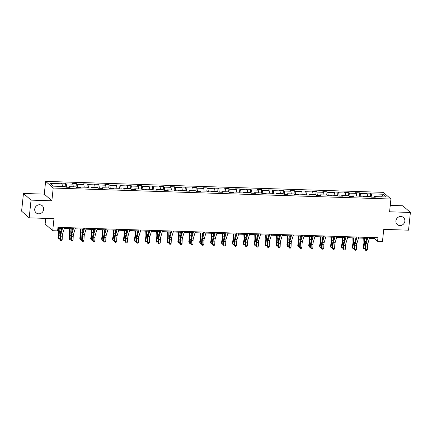 <?xml version="1.0" encoding="UTF-8"?>
<svg xmlns="http://www.w3.org/2000/svg" width="432" height="432" viewBox="0 0 432 432"><rect width="100%" height="100%" fill="white"/><g stroke="black" fill="none" stroke-linecap="round" stroke-linejoin="round"><path stroke-width="0.65" d="M43.664 209.428A4.682 4.347 -48.6 0 1 40.748 213.413A4.682 4.347 -48.6 0 1 36.099 212.798A4.682 4.347 -48.6 0 1 34.722 209.137A4.682 4.347 -48.6 0 1 37.643 205.151A4.682 4.347 -48.6 0 1 42.287 205.767A4.682 4.347 -48.6 0 1 43.664 209.428M404.86 221.173A4.682 4.347 -48.6 0 1 401.938 225.158A4.682 4.347 -48.6 0 1 397.294 224.543A4.682 4.347 -48.6 0 1 395.917 220.882A4.682 4.347 -48.6 0 1 398.833 216.891A4.682 4.347 -48.6 0 1 403.483 217.512A4.682 4.347 -48.6 0 1 404.86 221.173M45.727 218.387L45.133 224.035L52.715 230.71L57.607 230.866L57.98 227.324L377.951 237.724L377.579 241.267L382.471 241.429L383.735 229.376L408.537 230.18L410.4 212.458L402.818 205.789L390.253 205.378M23.463 193.455L21.6 211.178L29.182 217.852L31.045 200.124L51.862 200.804L53.206 188.044L45.625 181.37L44.28 194.13L23.463 193.455L31.045 200.124M53.206 188.044L390.922 199.022L383.341 192.348L45.625 181.37M383.27 194.238L371.39 193.855L370.645 193.196L366.449 193.061L367.2 193.72L360.493 193.498L359.743 192.839L355.552 192.704L356.303 193.363L349.596 193.147L348.845 192.488L344.655 192.348L345.4 193.007L338.693 192.791L337.948 192.132L333.758 191.997L334.503 192.656L327.796 192.434L327.051 191.776L322.855 191.641L323.606 192.299L316.899 192.083L316.148 191.425L311.958 191.29L312.709 191.943L306.002 191.727L305.251 191.068L301.061 190.933L301.806 191.592L295.099 191.371L294.354 190.717L290.164 190.577L290.909 191.236L284.202 191.02L283.457 190.361L279.261 190.226L280.012 190.885L273.305 190.663L272.554 190.004L268.364 189.869L269.114 190.528L262.408 190.312L261.657 189.653L257.467 189.513L258.212 190.172L251.505 189.956L250.76 189.297L246.569 189.162L247.315 189.821L240.608 189.599L239.863 188.946L235.667 188.806L236.417 189.464L229.711 189.248L228.96 188.59L224.77 188.455L225.52 189.113L218.813 188.892L218.063 188.233L213.872 188.098L214.618 188.757L207.911 188.541L207.166 187.882L202.975 187.742L203.72 188.401L197.014 188.185L196.268 187.526L192.073 187.391L192.823 188.05L186.116 187.828L185.366 187.169L181.175 187.034L181.926 187.693L175.219 187.477L174.469 186.818L170.278 186.683L171.023 187.337L164.317 187.121L163.571 186.462L159.381 186.327L160.126 186.986L153.419 186.77L152.674 186.111L148.478 185.971L149.229 186.629L142.522 186.413L141.772 185.755L137.581 185.62L138.332 186.278L131.62 186.057L130.874 185.398L126.684 185.263L127.429 185.922L120.722 185.706L119.977 185.047L115.781 184.912L116.532 185.566L109.825 185.35L109.075 184.691L104.884 184.556L105.635 185.215L98.928 184.993L98.177 184.34L93.987 184.199L94.732 184.858L88.025 184.642L87.28 183.983L83.09 183.848L83.835 184.507L77.128 184.286L76.383 183.627L72.187 183.492L72.938 184.151L66.231 183.935L65.48 183.276L65.14 186.538L65.902 187.196L70.092 187.331L69.347 186.673L76.054 186.894L76.799 187.553L80.995 187.688L80.244 187.029L86.951 187.245L87.701 187.904L91.892 188.039L91.141 187.38L97.848 187.601L98.599 188.26L102.789 188.395L102.044 187.736L108.751 187.952L109.496 188.611L113.686 188.752L112.941 188.093L119.648 188.309L120.393 188.968L124.589 189.103L123.838 188.444L130.545 188.665L131.296 189.324L135.486 189.459L134.735 188.8L141.442 189.016L142.193 189.675L146.383 189.81L145.638 189.157L152.345 189.373L153.09 190.031L157.28 190.166L156.535 189.508L163.242 189.729L163.987 190.382L168.183 190.523L167.432 189.864L174.139 190.08L174.89 190.739L179.08 190.874L178.33 190.215L185.036 190.436L185.787 191.095L189.977 191.23L189.232 190.571L195.939 190.787L196.684 191.446L200.875 191.587L200.129 190.928L206.836 191.144L207.581 191.803L211.777 191.938L211.027 191.279L217.733 191.5L218.484 192.154L222.674 192.294L221.924 191.635L228.631 191.851L229.381 192.51L233.572 192.645L232.826 191.986L239.533 192.208L240.278 192.866L244.469 193.001L243.724 192.343L250.43 192.559L251.176 193.217L255.371 193.358L254.621 192.699L261.328 192.915L262.078 193.574L266.269 193.709L265.518 193.05L272.225 193.271L272.975 193.93L277.166 194.065L276.421 193.406L283.127 193.622L283.873 194.281L288.063 194.416L287.318 193.763L294.025 193.979L294.77 194.638L298.966 194.773L298.215 194.114L304.922 194.33L305.672 194.989L309.863 195.129L309.112 194.47L315.819 194.686L316.57 195.345L320.76 195.48L320.015 194.821L326.722 195.043L327.467 195.701L331.657 195.836L330.912 195.178L337.619 195.394L338.364 196.052L342.56 196.187L341.809 195.534L348.516 195.75L349.267 196.409L353.457 196.544L352.712 195.885L359.419 196.106L360.164 196.76L364.354 196.9L363.609 196.241L370.316 196.457L371.061 197.116L375.257 197.251L374.506 196.592L386.381 196.981L383.27 194.238L381.575 196.825M65.151 186.538L53.276 186.154L50.161 183.411L62.041 183.794L61.29 183.136L65.48 183.276M69.017 187.299L69.347 186.673M66.231 183.935L66.712 187.223M72.938 184.151L73.327 186.802M79.915 187.65L80.244 187.029M77.128 184.286L77.614 187.574M83.835 184.507L84.224 187.159M90.812 188.006L91.141 187.38M88.025 184.642L88.511 187.931M94.732 184.858L95.121 187.51M101.714 188.363L102.044 187.736M98.928 184.993L99.409 188.287M105.635 185.215L106.024 187.866M112.612 188.714L112.941 188.093M109.825 185.35L110.306 188.638M116.532 185.566L116.921 188.222M123.509 189.07L123.838 188.444M120.722 185.706L121.208 188.995M127.429 185.922L127.818 188.573M134.406 189.421L134.735 188.8M131.62 186.057L132.106 189.346M138.332 186.278L138.721 188.93M145.309 189.778L145.638 189.157M142.522 186.413L143.003 189.702M149.229 186.629L149.618 189.286M156.206 190.134L156.535 189.508M153.419 186.77L153.9 190.058M160.126 186.986L160.515 189.637M167.103 190.485L167.432 189.864M164.317 187.121L164.803 190.409M171.023 187.337L171.412 189.994M178 190.841L178.33 190.215M175.219 187.477L175.7 190.766M181.926 187.693L182.315 190.345M188.903 191.192L189.232 190.571M186.116 187.828L186.597 191.122M192.823 188.05L193.212 190.701M199.8 191.549L200.129 190.928M197.014 188.185L197.494 191.473M203.72 188.401L204.109 191.057M210.697 191.905L211.027 191.279M207.911 188.541L208.397 191.83M214.618 188.757L215.006 191.408M221.594 192.256L221.924 191.635M218.813 188.892L219.294 192.181M225.52 189.113L225.909 191.765M232.497 192.613L232.826 191.986M229.711 189.248L230.191 192.537M236.417 189.464L236.806 192.116M243.394 192.964L243.724 192.343M240.608 189.599L241.088 192.893M247.315 189.821L247.703 192.472M254.291 193.32L254.621 192.699M251.505 189.956L251.991 193.244M258.212 190.172L258.601 192.829M265.189 193.676L265.518 193.05M262.408 190.312L262.888 193.601M269.114 190.528L269.503 193.18M276.091 194.027L276.421 193.406M273.305 190.663L273.785 193.952M280.012 190.885L280.4 193.536M286.988 194.384L287.318 193.763M284.202 191.02L284.683 194.308M290.909 191.236L291.298 193.887M297.886 194.74L298.215 194.114M295.099 191.371L295.585 194.665M301.806 191.592L302.195 194.243M308.783 195.091L309.112 194.47M306.002 191.727L306.482 195.016M312.709 191.943L313.097 194.6M319.685 195.448L320.015 194.821M316.899 192.083L317.38 195.372M323.606 192.299L323.995 194.951M330.583 195.799L330.912 195.178M327.796 192.434L328.282 195.728M334.503 192.656L334.892 195.307M341.48 196.155L341.809 195.534M338.693 192.791L339.179 196.079M345.4 193.007L345.789 195.664M352.377 196.511L352.712 195.885M349.596 193.147L350.077 196.436M356.303 193.363L356.692 196.015M363.28 196.862L363.609 196.241M360.493 193.498L360.974 196.787M367.2 193.72L367.589 196.371M374.177 197.219L374.506 196.592M371.39 193.855L371.876 197.143M52.715 230.71L53.984 218.657L29.182 217.852M390.922 199.022L389.583 211.783L410.4 212.458M369.403 238.399L374.506 238.561L377.579 241.267M57.877 228.269L61.776 228.398M64.244 228.479L72.673 228.749M75.141 228.83L83.57 229.106M86.038 229.187L94.468 229.462M96.941 229.538L105.37 229.813M107.838 229.894L116.267 230.17M118.735 230.251L127.165 230.521M129.632 230.602L138.062 230.877M140.535 230.958L148.964 231.233M151.432 231.309L159.862 231.584M162.329 231.665L170.759 231.941M173.227 232.022L181.661 232.292M184.129 232.373L192.559 232.648M195.026 232.729L203.456 233.005M205.924 233.086L214.353 233.356M216.821 233.437L225.256 233.712M227.723 233.793L236.153 234.068M238.621 234.144L247.05 234.419M249.518 234.5L257.947 234.776M260.415 234.857L268.85 235.127M271.318 235.208L279.747 235.483M282.215 235.564L290.644 235.84M293.112 235.915L301.541 236.191M304.015 236.272L312.444 236.547M314.912 236.628L323.341 236.898M325.809 236.979L334.238 237.254M336.706 237.335L345.136 237.611M347.609 237.692L356.038 237.962M358.506 238.043L366.935 238.318M62.041 183.794L62.429 186.451M374.603 237.616L374.506 238.561M370.645 193.196L370.3 196.457M359.743 192.839L359.402 196.101M348.845 192.488L348.505 195.75M337.948 192.132L337.603 195.394M327.051 191.776L326.705 195.043M316.148 191.425L315.808 194.686M305.251 191.068L304.911 194.33M294.354 190.717L294.008 193.979M283.457 190.361L283.111 193.622M272.554 190.004L272.214 193.271M261.657 189.653L261.317 192.915M250.76 189.297L250.414 192.559M239.863 188.946L239.517 192.208M228.96 188.59L228.62 191.851M218.063 188.233L217.723 191.5M207.166 187.882L206.82 191.144M196.268 187.526L195.923 190.787M185.366 187.169L185.026 190.436M174.469 186.818L174.128 190.08M163.571 186.462L163.226 189.724M152.674 186.111L152.329 189.373M141.772 185.755L141.431 189.016M130.874 185.398L130.529 188.665M119.977 185.047L119.632 188.309M109.075 184.691L108.734 187.952M98.177 184.34L97.837 187.601M87.28 183.983L86.935 187.245M76.383 183.627L76.037 186.894M51.862 200.804L44.28 194.13M369.684 237.454L367.81 243.783A3.661 1.085 -88.1 0 0 367.465 246.137L367.33 249.712L365.585 249.653L365.909 250.609L365.04 249.61L365.175 246.035A5.486 1.625 91.9 0 1 365.693 242.503L367.216 237.373M367.934 237.4L366.061 243.729A3.661 1.085 -88.1 0 0 365.715 246.078L365.585 249.653L365.04 249.61M367.33 249.712L366.606 250.63L365.909 250.609M363.733 238.216L363.884 241.807A3.661 1.085 91.9 0 1 363.717 244.323L363.139 247.504L363.598 248.335L364.176 245.155A5.486 1.625 -88.1 0 0 364.424 241.385L364.295 238.232M365.083 248.584L363.83 248.951L363.139 247.504M363.83 248.951L363.598 248.335L365.089 248.384M366.152 240.97L366.039 238.286M358.781 237.103L356.913 243.432A3.661 1.085 -88.1 0 0 356.562 245.781L356.432 249.356L354.683 249.302L355.012 250.252L354.143 249.253L354.278 245.678A5.486 1.625 91.9 0 1 354.796 242.152L356.314 237.022M357.037 237.044L355.163 243.373A3.661 1.085 -88.1 0 0 354.818 245.727L354.683 249.302L354.143 249.253M356.432 249.356L355.709 250.274L355.012 250.252M347.884 236.747L346.01 243.076A3.661 1.085 -88.1 0 0 345.665 245.43L345.535 248.999L343.786 248.945L344.115 249.901L343.246 248.897L343.375 245.327A5.486 1.625 91.9 0 1 343.899 241.796L345.416 236.666M346.14 236.687L344.266 243.016A3.661 1.085 -88.1 0 0 343.921 245.371L343.786 248.945L343.246 248.897M345.535 248.999L344.812 249.923L344.115 249.901M352.836 237.859L352.982 241.456A3.661 1.085 91.9 0 1 352.82 243.967L352.242 247.147L352.701 247.984L353.279 244.798A5.486 1.625 -88.1 0 0 353.522 241.029L353.398 237.875M354.181 248.227L352.933 248.594L352.242 247.147M352.933 248.594L352.701 247.984L354.191 248.033M355.25 240.619L355.142 237.935M341.939 237.503L342.085 241.099A3.661 1.085 91.9 0 1 341.923 243.61L341.345 246.796L341.804 247.628L342.376 244.447A5.486 1.625 -88.1 0 0 342.625 240.678L342.495 237.524M343.283 247.871L342.036 248.243L341.345 246.796M342.036 248.243L341.804 247.628L343.289 247.676M344.353 240.262L344.245 237.578M336.987 236.39L335.113 242.719A3.661 1.085 -88.1 0 0 334.768 245.074L334.633 248.648L332.888 248.589L333.212 249.545L332.348 248.546L332.478 244.971A5.486 1.625 91.9 0 1 333.002 241.445L334.519 236.315M335.243 236.336L333.369 242.665A3.661 1.085 -88.1 0 0 333.018 245.014L332.888 248.589L332.348 248.546M334.633 248.648L333.914 249.566L333.212 249.545M326.09 236.039L324.216 242.368A3.661 1.085 -88.1 0 0 323.87 244.717L323.735 248.292L321.991 248.238L322.315 249.188L321.446 248.189L321.581 244.615A5.486 1.625 91.9 0 1 322.099 241.088L323.622 235.958M324.34 235.98L322.466 242.309A3.661 1.085 -88.1 0 0 322.121 244.663L321.991 248.238L321.446 248.189M323.735 248.292L323.012 249.215L322.315 249.188M315.187 235.683L313.319 242.012A3.661 1.085 -88.1 0 0 312.968 244.366L312.838 247.941L311.089 247.882L311.418 248.837L310.549 247.838L310.684 244.264A5.486 1.625 91.9 0 1 311.202 240.732L312.719 235.602M313.443 235.629L311.569 241.958A3.661 1.085 -88.1 0 0 311.224 244.307L311.089 247.882L310.549 247.838M312.838 247.941L312.115 248.859L311.418 248.837M331.042 237.152L331.187 240.743A3.661 1.085 91.9 0 1 331.02 243.259L330.442 246.44L330.901 247.277L331.479 244.091A5.486 1.625 -88.1 0 0 331.727 240.322L331.598 237.168M332.386 247.52L331.133 247.887L330.442 246.44M331.133 247.887L330.901 247.277L332.392 247.32M333.455 239.906L333.342 237.227M320.139 236.795L320.29 240.392A3.661 1.085 91.9 0 1 320.123 242.903L319.545 246.089L320.004 246.92L320.582 243.734A5.486 1.625 -88.1 0 0 320.83 239.965L320.701 236.817M321.484 247.163L320.236 247.531L319.545 246.089M320.236 247.531L320.004 246.92L321.494 246.969M322.553 239.555L322.445 236.871M309.242 236.444L309.388 240.035A3.661 1.085 91.9 0 1 309.226 242.552L308.648 245.732L309.107 246.564L309.685 243.383A5.486 1.625 -88.1 0 0 309.928 239.614L309.798 236.461M310.586 246.812L309.339 247.18L308.648 245.732M309.339 247.18L309.107 246.564L310.597 246.613M311.656 239.198L311.548 236.515M298.345 236.088L298.49 239.684A3.661 1.085 91.9 0 1 298.328 242.195L297.751 245.376L298.204 246.213L298.782 243.027A5.486 1.625 -88.1 0 0 299.03 239.258L298.901 236.104M299.689 246.456L298.442 246.823L297.751 245.376M298.442 246.823L298.204 246.213L299.695 246.262M300.758 238.842L300.65 236.164M287.447 235.732L287.593 239.328A3.661 1.085 91.9 0 1 287.426 241.839L286.848 245.025L287.307 245.857L287.885 242.676A5.486 1.625 -88.1 0 0 288.133 238.907L288.004 235.753M288.792 246.1L287.539 246.472L286.848 245.025M287.539 246.472L287.307 245.857L288.797 245.905M289.861 238.491L289.748 235.807M276.545 235.381L276.696 238.972A3.661 1.085 91.9 0 1 276.529 241.488L275.951 244.669L276.41 245.5L276.988 242.32A5.486 1.625 -88.1 0 0 277.236 238.55L277.106 235.397M277.889 245.749L276.642 246.116L275.951 244.669M276.642 246.116L276.41 245.5L277.9 245.549M278.959 238.135L278.851 235.456M265.648 235.024L265.793 238.621A3.661 1.085 91.9 0 1 265.631 241.132L265.054 244.312L265.513 245.149L266.09 241.963A5.486 1.625 -88.1 0 0 266.333 238.194L266.204 235.04M266.992 245.392L265.745 245.759L265.054 244.312M265.745 245.759L265.513 245.149L267.003 245.198M268.061 237.784L267.953 235.1M254.75 234.668L254.896 238.264A3.661 1.085 91.9 0 1 254.734 240.775L254.156 243.961L254.61 244.793L255.188 241.612A5.486 1.625 -88.1 0 0 255.436 237.843L255.307 234.689M256.095 245.041L254.848 245.408L254.156 243.961M254.848 245.408L254.61 244.793L256.1 244.841M257.164 237.427L257.056 234.743M243.853 234.317L243.999 237.913A3.661 1.085 91.9 0 1 243.832 240.424L243.254 243.605L243.713 244.442L244.291 241.256A5.486 1.625 -88.1 0 0 244.539 237.487L244.409 234.333M245.198 244.685L243.945 245.052L243.254 243.605M243.945 245.052L243.713 244.442L245.203 244.49M246.267 237.071L246.154 234.392M232.951 233.96L233.096 237.557A3.661 1.085 91.9 0 1 232.934 240.068L232.357 243.254L232.816 244.085L233.393 240.905A5.486 1.625 -88.1 0 0 233.642 237.136L233.512 233.982M234.295 244.328L233.048 244.701L232.357 243.254M233.048 244.701L232.816 244.085L234.306 244.134M235.364 236.72L235.256 234.036M222.053 233.609L222.199 237.2A3.661 1.085 91.9 0 1 222.037 239.717L221.459 242.897L221.918 243.729L222.496 240.548A5.486 1.625 -88.1 0 0 222.739 236.779L222.61 233.626M223.398 243.977L222.151 244.345L221.459 242.897M222.151 244.345L221.918 243.729L223.403 243.778M224.467 236.363L224.359 233.685M211.156 233.253L211.302 236.849A3.661 1.085 91.9 0 1 211.14 239.36L210.562 242.541L211.016 243.378L211.594 240.192A5.486 1.625 -88.1 0 0 211.842 236.423L211.712 233.269M212.501 243.621L211.253 243.988L210.562 242.541M211.253 243.988L211.016 243.378L212.506 243.427M213.57 236.012L213.462 233.329M200.259 232.897L200.405 236.493A3.661 1.085 91.9 0 1 200.237 239.004L199.66 242.19L200.119 243.022L200.696 239.841A5.486 1.625 -88.1 0 0 200.945 236.072L200.815 232.918M201.604 243.265L200.351 243.637L199.66 242.19M200.351 243.637L200.119 243.022L201.609 243.07M202.673 235.656L202.559 232.972M189.356 232.546L189.502 236.137A3.661 1.085 91.9 0 1 189.34 238.653L188.762 241.834L189.221 242.671L189.799 239.485A5.486 1.625 -88.1 0 0 190.042 235.715L189.918 232.562M190.701 242.914L189.454 243.281L188.762 241.834M189.454 243.281L189.221 242.671L190.712 242.719M191.77 235.3L191.662 232.621M178.459 232.189L178.605 235.786A3.661 1.085 91.9 0 1 178.443 238.297L177.865 241.483L178.324 242.314L178.902 239.128A5.486 1.625 -88.1 0 0 179.145 235.359L179.015 232.211M179.804 242.557L178.556 242.93L177.865 241.483M178.556 242.93L178.324 242.314L179.809 242.363M180.873 234.949L180.765 232.265M167.562 231.838L167.708 235.429A3.661 1.085 91.9 0 1 167.546 237.946L166.968 241.126L167.422 241.958L167.999 238.777A5.486 1.625 -88.1 0 0 168.248 235.008L168.118 231.854M168.907 242.206L167.654 242.573L166.968 241.126M167.654 242.573L167.422 241.958L168.912 242.006M169.976 234.592L169.868 231.908M156.659 231.482L156.811 235.078A3.661 1.085 91.9 0 1 156.643 237.589L156.065 240.77L156.524 241.607L157.102 238.421A5.486 1.625 -88.1 0 0 157.351 234.652L157.221 231.498M158.009 241.85L156.757 242.217L156.065 240.77M156.757 242.217L156.524 241.607L158.015 241.655M159.079 234.241L158.965 231.557M145.762 231.125L145.908 234.722A3.661 1.085 91.9 0 1 145.746 237.233L145.168 240.419L145.627 241.25L146.205 238.07A5.486 1.625 -88.1 0 0 146.448 234.301L146.324 231.147M147.107 241.493L145.859 241.866L145.168 240.419M145.859 241.866L145.627 241.25L147.118 241.299M148.176 233.885L148.068 231.201M134.865 230.774L135.011 234.365A3.661 1.085 91.9 0 1 134.849 236.882L134.271 240.062L134.73 240.894L135.308 237.713A5.486 1.625 -88.1 0 0 135.551 233.944L135.421 230.791M136.21 241.142L134.962 241.51L134.271 240.062M134.962 241.51L134.73 240.894L136.215 240.943M137.279 233.528L137.171 230.85M304.29 235.332L302.416 241.655A3.661 1.085 -88.1 0 0 302.071 244.01L301.941 247.585L300.191 247.531L300.521 248.481L299.651 247.482L299.781 243.907A5.486 1.625 91.9 0 1 300.305 240.381L301.822 235.251M302.546 235.273L300.672 241.601A3.661 1.085 -88.1 0 0 300.326 243.956L300.191 247.531L299.651 247.482M301.941 247.585L301.217 248.503L300.521 248.481M293.393 234.976L291.519 241.304A3.661 1.085 -88.1 0 0 291.173 243.653L291.038 247.228L289.294 247.174L289.618 248.13L288.754 247.126L288.884 243.551A5.486 1.625 91.9 0 1 289.408 240.025L290.925 234.895M291.643 234.916L289.775 241.245A3.661 1.085 -88.1 0 0 289.424 243.599L289.294 247.174L288.754 247.126M291.038 247.228L290.32 248.152L289.618 248.13M282.496 234.619L280.622 240.948A3.661 1.085 -88.1 0 0 280.276 243.302L280.141 246.877L278.397 246.818L278.721 247.774L277.852 246.775L277.987 243.2A5.486 1.625 91.9 0 1 278.505 239.668L280.022 234.538M280.746 234.565L278.872 240.894A3.661 1.085 -88.1 0 0 278.527 243.243L278.397 246.818L277.852 246.775M280.141 246.877L279.418 247.795L278.721 247.774M271.593 234.268L269.725 240.597A3.661 1.085 -88.1 0 0 269.374 242.946L269.244 246.521L267.494 246.467L267.824 247.417L266.954 246.418L267.089 242.843A5.486 1.625 91.9 0 1 267.608 239.317L269.125 234.187M269.849 234.209L267.975 240.538A3.661 1.085 -88.1 0 0 267.629 242.892L267.494 246.467L266.954 246.418M269.244 246.521L268.52 247.444L267.824 247.417M260.696 233.912L258.822 240.241A3.661 1.085 -88.1 0 0 258.476 242.595L258.341 246.17L256.597 246.11L256.921 247.066L256.057 246.067L256.187 242.492A5.486 1.625 91.9 0 1 256.711 238.961L258.228 233.831M258.952 233.858L257.078 240.187A3.661 1.085 -88.1 0 0 256.732 242.536L256.597 246.11L256.057 246.067M258.341 246.17L257.623 247.088L256.921 247.066M249.799 233.555L247.925 239.884A3.661 1.085 -88.1 0 0 247.579 242.239L247.444 245.813L245.7 245.754L246.024 246.71L245.16 245.711L245.29 242.136A5.486 1.625 91.9 0 1 245.813 238.61L247.331 233.48M248.049 233.501L246.181 239.83A3.661 1.085 -88.1 0 0 245.83 242.179L245.7 245.754L245.16 245.711M247.444 245.813L246.726 246.731L246.024 246.71M238.901 233.204L237.028 239.533A3.661 1.085 -88.1 0 0 236.677 241.882L236.547 245.457L234.803 245.403L235.127 246.353L234.257 245.354L234.392 241.78A5.486 1.625 91.9 0 1 234.911 238.253L236.428 233.123M237.152 233.145L235.278 239.474A3.661 1.085 -88.1 0 0 234.932 241.828L234.803 245.403L234.257 245.354M236.547 245.457L235.823 246.38L235.127 246.353M227.999 232.848L226.125 239.177A3.661 1.085 -88.1 0 0 225.779 241.531L225.65 245.106L223.9 245.047L224.23 246.002L223.36 245.003L223.495 241.429A5.486 1.625 91.9 0 1 224.014 237.897L225.531 232.767M226.255 232.794L224.381 239.123A3.661 1.085 -88.1 0 0 224.035 241.472L223.9 245.047L223.36 245.003M225.65 245.106L224.926 246.024L224.23 246.002M217.102 232.497L215.228 238.826A3.661 1.085 -88.1 0 0 214.882 241.175L214.747 244.75L213.003 244.696L213.327 245.646L212.463 244.647L212.593 241.072A5.486 1.625 91.9 0 1 213.116 237.546L214.634 232.416M215.357 232.438L213.484 238.766A3.661 1.085 -88.1 0 0 213.138 241.121L213.003 244.696L212.463 244.647M214.747 244.75L214.029 245.668L213.327 245.646M206.204 232.141L204.331 238.469A3.661 1.085 -88.1 0 0 203.985 240.824L203.85 244.399L202.106 244.339L202.43 245.295L201.566 244.296L201.695 240.721A5.486 1.625 91.9 0 1 202.219 237.19L203.737 232.06M204.455 232.087L202.586 238.41A3.661 1.085 -88.1 0 0 202.235 240.764L202.106 244.339L201.566 244.296M203.85 244.399L203.132 245.317L202.43 245.295M195.307 231.784L193.433 238.113A3.661 1.085 -88.1 0 0 193.082 240.467L192.953 244.042L191.203 243.983L191.533 244.939L190.663 243.94L190.798 240.365A5.486 1.625 91.9 0 1 191.317 236.839L192.834 231.709M193.558 231.73L191.684 238.059A3.661 1.085 -88.1 0 0 191.338 240.408L191.203 243.983L190.663 243.94M192.953 244.042L192.229 244.96L191.533 244.939M184.405 231.433L182.531 237.762A3.661 1.085 -88.1 0 0 182.185 240.111L182.056 243.686L180.306 243.632L180.635 244.582L179.766 243.583L179.901 240.008A5.486 1.625 91.9 0 1 180.419 236.482L181.937 231.352M182.66 231.374L180.787 237.703A3.661 1.085 -88.1 0 0 180.441 240.057L180.306 243.632L179.766 243.583M182.056 243.686L181.332 244.609L180.635 244.582M173.507 231.077L171.634 237.406A3.661 1.085 -88.1 0 0 171.288 239.76L171.153 243.335L169.409 243.275L169.733 244.231L168.869 243.232L168.998 239.657A5.486 1.625 91.9 0 1 169.522 236.126L171.04 230.996M171.763 231.023L169.889 237.352A3.661 1.085 -88.1 0 0 169.538 239.701L169.409 243.275L168.869 243.232M171.153 243.335L170.435 244.253L169.733 244.231M162.61 230.726L160.736 237.055A3.661 1.085 -88.1 0 0 160.391 239.404L160.256 242.978L158.512 242.924L158.836 243.875L157.972 242.876L158.101 239.301A5.486 1.625 91.9 0 1 158.62 235.775L160.142 230.645M160.861 230.666L158.987 236.995A3.661 1.085 -88.1 0 0 158.641 239.35L158.512 242.924L157.972 242.876M160.256 242.978L159.538 243.896L158.836 243.875M151.713 230.369L149.839 236.698A3.661 1.085 -88.1 0 0 149.488 239.047L149.359 242.622L147.609 242.568L147.938 243.524L147.069 242.519L147.204 238.945A5.486 1.625 91.9 0 1 147.722 235.418L149.24 230.288M149.963 230.31L148.09 236.639A3.661 1.085 -88.1 0 0 147.744 238.993L147.609 242.568L147.069 242.519M149.359 242.622L148.635 243.545L147.938 243.524M140.81 230.013L138.937 236.342A3.661 1.085 -88.1 0 0 138.591 238.696L138.461 242.271L136.712 242.212L137.041 243.167L136.172 242.168L136.307 238.594A5.486 1.625 91.9 0 1 136.825 235.067L138.343 229.932M139.066 229.959L137.192 236.288A3.661 1.085 -88.1 0 0 136.847 238.637L136.712 242.212L136.172 242.168M138.461 242.271L137.738 243.189L137.041 243.167M129.913 229.662L128.039 235.991A3.661 1.085 -88.1 0 0 127.694 238.34L127.559 241.915L125.815 241.861L126.139 242.811L125.275 241.812L125.404 238.237A5.486 1.625 91.9 0 1 125.928 234.711L127.445 229.581M128.169 229.603L126.295 235.931A3.661 1.085 -88.1 0 0 125.944 238.286L125.815 241.861L125.275 241.812M127.559 241.915L126.841 242.838L126.139 242.811M119.016 229.306L117.142 235.634A3.661 1.085 -88.1 0 0 116.797 237.989L116.662 241.564L114.917 241.504L115.241 242.46L114.372 241.461L114.507 237.886A5.486 1.625 91.9 0 1 115.025 234.355L116.548 229.225M117.266 229.252L115.393 235.58A3.661 1.085 -88.1 0 0 115.047 237.929L114.917 241.504L114.372 241.461M116.662 241.564L115.938 242.482L115.241 242.46M108.113 228.955L106.245 235.278A3.661 1.085 -88.1 0 0 105.894 237.632L105.764 241.207L104.015 241.148L104.344 242.104L103.475 241.105L103.61 237.53A5.486 1.625 91.9 0 1 104.128 234.004L105.646 228.874M106.369 228.895L104.495 235.224A3.661 1.085 -88.1 0 0 104.15 237.573L104.015 241.148L103.475 241.105M105.764 241.207L105.041 242.125L104.344 242.104M97.216 228.598L95.342 234.927A3.661 1.085 -88.1 0 0 94.997 237.276L94.867 240.851L93.118 240.797L93.447 241.753L92.578 240.748L92.713 237.173A5.486 1.625 91.9 0 1 93.231 233.647L94.748 228.517M95.472 228.539L93.598 234.868A3.661 1.085 -88.1 0 0 93.253 237.222L93.118 240.797L92.578 240.748M94.867 240.851L94.144 241.774L93.447 241.753M123.968 230.418L124.114 234.014A3.661 1.085 91.9 0 1 123.946 236.525L123.368 239.711L123.827 240.543L124.405 237.357A5.486 1.625 -88.1 0 0 124.654 233.588L124.524 230.434M125.312 240.786L124.06 241.153L123.368 239.711M124.06 241.153L123.827 240.543L125.318 240.592M126.382 233.177L126.274 230.494M113.065 230.067L113.216 233.658A3.661 1.085 91.9 0 1 113.049 236.169L112.471 239.355L112.93 240.187L113.508 237.006A5.486 1.625 -88.1 0 0 113.756 233.237L113.627 230.083M114.415 240.435L113.162 240.802L112.471 239.355M113.162 240.802L112.93 240.187L114.421 240.235M115.484 232.821L115.371 230.137M102.168 229.711L102.314 233.307A3.661 1.085 91.9 0 1 102.152 235.818L101.574 238.999L102.033 239.836L102.611 236.65A5.486 1.625 -88.1 0 0 102.854 232.88L102.73 229.727M103.513 240.079L102.265 240.446L101.574 238.999M102.265 240.446L102.033 239.836L103.523 239.884M104.582 232.465L104.474 229.786M91.271 229.354L91.417 232.951A3.661 1.085 91.9 0 1 91.255 235.462L90.677 238.648L91.136 239.479L91.714 236.299A5.486 1.625 -88.1 0 0 91.957 232.529L91.827 229.376M92.615 239.722L91.368 240.095L90.677 238.648M91.368 240.095L91.136 239.479L92.621 239.528M93.685 232.114L93.577 229.43M86.319 228.242L84.445 234.571A3.661 1.085 -88.1 0 0 84.1 236.925L83.965 240.5L82.22 240.44L82.544 241.396L81.68 240.397L81.81 236.822A5.486 1.625 91.9 0 1 82.334 233.291L83.851 228.161M84.575 228.188L82.701 234.517A3.661 1.085 -88.1 0 0 82.35 236.866L82.22 240.44L81.68 240.397M83.965 240.5L83.246 241.418L82.544 241.396M80.374 229.003L80.519 232.594A3.661 1.085 91.9 0 1 80.352 235.111L79.774 238.291L80.233 239.123L80.811 235.942A5.486 1.625 -88.1 0 0 81.059 232.173L80.93 229.019M81.718 239.371L80.465 239.738L79.774 238.291M80.465 239.738L80.233 239.123L81.724 239.171M82.787 231.757L82.674 229.079M75.422 227.891L73.548 234.22A3.661 1.085 -88.1 0 0 73.202 236.569L73.067 240.143L71.323 240.089L71.647 241.04L70.778 240.041L70.913 236.466A5.486 1.625 91.9 0 1 71.431 232.94L72.954 227.81M73.672 227.831L71.798 234.16A3.661 1.085 -88.1 0 0 71.453 236.515L71.323 240.089L70.778 240.041M73.067 240.143L72.344 241.067L71.647 241.04M69.471 228.647L69.622 232.243A3.661 1.085 91.9 0 1 69.455 234.754L68.877 237.935L69.336 238.772L69.914 235.586A5.486 1.625 -88.1 0 0 70.162 231.817L70.033 228.663M70.816 239.015L69.568 239.382L68.877 237.935M69.568 239.382L69.336 238.772L70.826 238.82M71.885 231.406L71.777 228.722M64.519 227.534L62.651 233.863A3.661 1.085 -88.1 0 0 62.3 236.218L62.17 239.792L60.421 239.733L60.75 240.689L59.881 239.69L60.016 236.115A5.486 1.625 91.9 0 1 60.534 232.583L62.051 227.453M62.775 227.48L60.901 233.804A3.661 1.085 -88.1 0 0 60.556 236.158L60.421 239.733L59.881 239.69M62.17 239.792L61.447 240.71L60.75 240.689M58.574 228.29L58.72 231.887A3.661 1.085 91.9 0 1 58.558 234.398L57.98 237.584L58.439 238.415L59.017 235.235A5.486 1.625 -88.1 0 0 59.26 231.466L59.135 228.312M59.918 238.664L58.671 239.031L57.98 237.584M58.671 239.031L58.439 238.415L59.929 238.464M60.988 231.05L60.88 228.366M367.81 243.783L366.061 243.729M367.465 246.137L365.715 246.078M364.176 245.155L365.224 245.187M364.424 241.385L366.012 241.434M356.913 243.432L355.163 243.373M356.562 245.781L354.818 245.727M346.01 243.076L344.266 243.016M345.665 245.43L343.921 245.371M353.279 244.798L354.326 244.836M353.522 241.029L355.115 241.083M342.376 244.447L343.429 244.48M342.625 240.678L344.212 240.727M335.113 242.719L333.369 242.665M334.768 245.074L333.018 245.014M324.216 242.368L322.466 242.309M323.87 244.717L322.121 244.663M313.319 242.012L311.569 241.958M312.968 244.366L311.224 244.307M331.479 244.091L332.532 244.123M331.727 240.322L333.315 240.376M320.582 243.734L321.629 243.772M320.83 239.965L322.418 240.019M309.685 243.383L310.732 243.416M309.928 239.614L311.521 239.663M298.782 243.027L299.835 243.065M299.03 239.258L300.618 239.312M287.885 242.676L288.938 242.708M288.133 238.907L289.721 238.955M276.988 242.32L278.035 242.352M277.236 238.55L278.824 238.604M266.09 241.963L267.138 242.001M266.333 238.194L267.926 238.248M255.188 241.612L256.241 241.645M255.436 237.843L257.024 237.892M244.291 241.256L245.344 241.288M244.539 237.487L246.127 237.541M233.393 240.905L234.441 240.937M233.642 237.136L235.229 237.184M222.496 240.548L223.544 240.581M222.739 236.779L224.332 236.833M211.594 240.192L212.647 240.23M211.842 236.423L213.43 236.477M200.696 239.841L201.749 239.873M200.945 236.072L202.532 236.12M189.799 239.485L190.847 239.517M190.042 235.715L191.635 235.769M178.902 239.128L179.95 239.166M179.145 235.359L180.738 235.413M167.999 238.777L169.052 238.81M168.248 235.008L169.835 235.057M157.102 238.421L158.15 238.459M157.351 234.652L158.938 234.706M146.205 238.07L147.253 238.102M146.448 234.301L148.041 234.349M135.308 237.713L136.355 237.746M135.551 233.944L137.144 233.998M302.416 241.655L300.672 241.601M302.071 244.01L300.326 243.956M291.519 241.304L289.775 241.245M291.173 243.653L289.424 243.599M280.622 240.948L278.872 240.894M280.276 243.302L278.527 243.243M269.725 240.597L267.975 240.538M269.374 242.946L267.629 242.892M258.822 240.241L257.078 240.187M258.476 242.595L256.732 242.536M247.925 239.884L246.181 239.83M247.579 242.239L245.83 242.179M237.028 239.533L235.278 239.474M236.677 241.882L234.932 241.828M226.125 239.177L224.381 239.123M225.779 241.531L224.035 241.472M215.228 238.826L213.484 238.766M214.882 241.175L213.138 241.121M204.331 238.469L202.586 238.41M203.985 240.824L202.235 240.764M193.433 238.113L191.684 238.059M193.082 240.467L191.338 240.408M182.531 237.762L180.787 237.703M182.185 240.111L180.441 240.057M171.634 237.406L169.889 237.352M171.288 239.76L169.538 239.701M160.736 237.055L158.987 236.995M160.391 239.404L158.641 239.35M149.839 236.698L148.09 236.639M149.488 239.047L147.744 238.993M138.937 236.342L137.192 236.288M138.591 238.696L136.847 238.637M128.039 235.991L126.295 235.931M127.694 238.34L125.944 238.286M117.142 235.634L115.393 235.58M116.797 237.989L115.047 237.929M106.245 235.278L104.495 235.224M105.894 237.632L104.15 237.573M95.342 234.927L93.598 234.868M94.997 237.276L93.253 237.222M124.405 237.357L125.458 237.395M124.654 233.588L126.241 233.642M113.508 237.006L114.556 237.038M113.756 233.237L115.344 233.285M102.611 236.65L103.658 236.687M102.854 232.88L104.447 232.934M91.714 236.299L92.761 236.331M91.957 232.529L93.544 232.578M84.445 234.571L82.701 234.517M84.1 236.925L82.35 236.866M80.811 235.942L81.864 235.975M81.059 232.173L82.647 232.227M73.548 234.22L71.798 234.16M73.202 236.569L71.453 236.515M69.914 235.586L70.961 235.624M70.162 231.817L71.75 231.871M62.651 233.863L60.901 233.804M62.3 236.218L60.556 236.158M59.017 235.235L60.064 235.267M59.26 231.466L60.853 231.514"/></g></svg>
